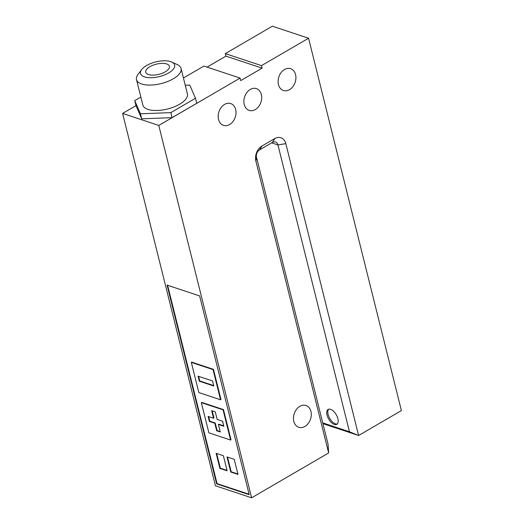 <?xml version="1.0" encoding="UTF-8"?>
<svg xmlns="http://www.w3.org/2000/svg" width="524" height="524" viewBox="0 0 524 524"><rect width="100%" height="100%" fill="white"/><g stroke="black" fill="none" stroke-linecap="round" stroke-linejoin="round"><path stroke-width="0.79" d="M148.495 74.546A12.203 5.24 166 0 1 145.744 72.201A12.203 5.24 166 0 1 152.903 65.258A12.203 5.24 166 0 1 166.678 63.954A12.203 5.24 166 0 1 169.429 66.299A12.203 5.24 166 0 1 162.27 73.249A12.203 5.24 166 0 1 148.495 74.546M170.693 61.622A17.587 7.552 166 0 1 171.78 62.048A17.587 7.552 166 0 1 167.962 73.327A17.587 7.552 166 0 1 144.48 76.884A17.587 7.552 166 0 1 141.67 69.554A17.587 7.552 166 0 1 170.693 61.622M171.78 62.048L177.315 64.609A22.971 9.864 166 0 1 181.062 68.461A22.971 9.864 166 0 1 167.595 81.534A22.971 9.864 166 0 1 141.657 83.984A22.971 9.864 166 0 1 136.489 79.576A22.971 9.864 166 0 1 137.989 74.415L141.67 69.554M136.489 79.576L142.829 104.997A22.971 9.864 -14 0 0 147.997 109.411A22.971 9.864 -14 0 0 173.929 106.962A22.971 9.864 -14 0 0 187.402 93.888L181.062 68.461M224.593 104.4A11.482 8.587 -71.6 0 1 230.724 103.569A11.482 8.587 -71.6 0 1 236.003 113.256A11.482 8.587 -71.6 0 1 229.617 124.529A11.482 8.587 -71.6 0 1 223.486 125.367A11.482 8.587 -71.6 0 1 218.207 115.68A11.482 8.587 -71.6 0 1 224.593 104.4M250.269 89.453A11.482 8.587 -71.6 0 1 256.4 88.615A11.482 8.587 -71.6 0 1 261.679 98.302A11.482 8.587 -71.6 0 1 255.286 109.575A11.482 8.587 -71.6 0 1 249.155 110.413A11.482 8.587 -71.6 0 1 243.883 100.726A11.482 8.587 -71.6 0 1 250.269 89.453M284.506 69.515A11.482 8.587 -71.6 0 1 290.637 68.683A11.482 8.587 -71.6 0 1 295.909 78.371A11.482 8.587 -71.6 0 1 289.523 89.643A11.482 8.587 -71.6 0 1 283.392 90.475A11.482 8.587 -71.6 0 1 278.113 80.794A11.482 8.587 -71.6 0 1 284.506 69.515M299.872 406.316A11.482 8.587 -71.6 0 1 306.003 405.484A11.482 8.587 -71.6 0 1 311.282 415.172A11.482 8.587 -71.6 0 1 304.889 426.444A11.482 8.587 -71.6 0 1 298.759 427.283A11.482 8.587 -71.6 0 1 293.479 417.595A11.482 8.587 -71.6 0 1 299.872 406.316M337.299 423.949A8.613 4.362 59.8 0 1 335.426 423.811A8.613 4.362 59.8 0 1 329.026 417.019A8.613 4.362 59.8 0 1 328.718 409.211M330.592 409.342A8.613 4.362 59.8 0 1 337.227 416.685A8.613 4.362 59.8 0 1 336.808 424.335A8.613 4.362 59.8 0 1 334.351 424.44A8.613 4.362 59.8 0 1 327.71 417.091A8.613 4.362 59.8 0 1 328.135 409.447A8.613 4.362 59.8 0 1 330.592 409.342M234.228 459.319L237.988 474.416L230.757 472.013L226.99 456.915L234.228 459.319M237.883 473.991L231.182 471.764L230.757 472.013M227.521 457.092L231.182 471.764M223.375 455.716L227.134 470.807L219.897 468.404L216.137 453.312L223.375 455.716M227.03 470.382L220.329 468.155L219.897 468.404M216.667 453.489L220.329 468.155M212.541 380.974L213.799 386.005L199.323 381.197L198.072 376.166L212.541 380.974M213.694 385.579L199.755 380.948L199.323 381.197M198.603 376.343L199.755 380.948M216.674 430.807L214.788 423.254L209.364 421.453L208.107 416.423L213.537 418.224L211.65 410.678L215.272 411.877L217.152 419.429L222.582 421.231L223.833 426.261L218.41 424.46L220.29 432.005L216.674 430.807L217.1 430.558L220.185 431.579M218.41 424.46L218.836 424.211L223.728 425.835M217.1 430.558L215.22 423.006L214.788 423.254M215.22 423.006L209.79 421.204L209.364 421.453M208.644 416.6L209.79 421.204M213.537 418.224L213.962 417.975L212.187 410.855M201.779 402.393L223.486 409.604L223.06 409.853L201.354 402.642L201.779 402.393M223.06 409.853L230.586 440.042L208.88 432.831L201.354 402.642M223.486 409.604L231.018 439.793L230.586 440.042M191.745 362.136L213.451 369.348L213.026 369.597L191.319 362.385L191.745 362.136M213.026 369.597L220.552 399.786L198.845 392.574L191.319 362.385M213.451 369.348L220.977 399.537L220.552 399.786M199.631 295.922L249.188 494.682L216.628 483.862L167.071 285.102L199.631 295.922M249.083 494.256L217.054 483.613L216.628 483.862M167.601 285.279L217.054 483.613M134.733 100.621L135.985 105.652L141.716 118.83L140.458 113.8L134.733 100.621L140.851 97.058M185.254 85.261L189.773 85.085L195.498 98.263L170.844 112.621L172.095 117.651L141.716 118.83M170.844 112.621L140.458 113.8M195.498 98.263L196.749 103.293L172.095 117.651M272.408 142.404L259.57 149.877A5.744 4.297 108.4 0 0 256.544 157.403L328.057 444.221L328.653 452.946L251.625 497.8L158.785 125.439L240.09 78.089L240.713 80.611L262.111 68.146L261.483 65.631L308.557 38.226L401.397 410.587L358.606 435.503L349.449 431.763L277.943 144.938A5.744 4.297 108.4 0 0 275.473 141.984A5.744 4.297 108.4 0 0 272.408 142.404L274.773 138.572A11.482 8.587 -71.6 0 1 285.835 143.655L358.606 435.503L322.928 423.647M328.653 452.946L255.882 161.097A11.482 8.587 -71.6 0 1 261.935 146.045L274.773 138.572M135.978 105.625L122.603 113.413L215.443 485.774L251.625 497.8M183.439 77.991L203.908 66.07L240.09 78.089M207.059 67.118L225.929 56.127L225.307 53.612L272.375 26.2L308.557 38.226M322.738 422.881L349.449 431.763M225.929 56.127L262.111 68.146M225.307 53.612L261.483 65.631M122.603 113.413L158.785 125.439M259.57 149.877L261.935 146.045M285.835 143.655L277.943 144.938L271.642 142.849M255.882 161.097L256.544 157.403"/></g></svg>
